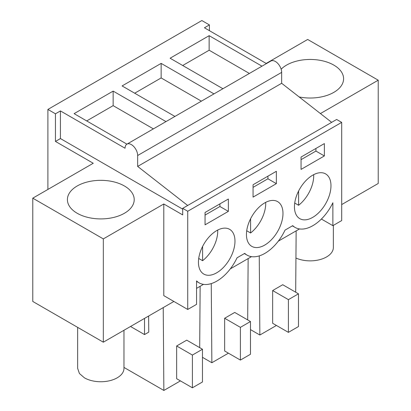<?xml version="1.0" encoding="UTF-8"?>
<svg xmlns="http://www.w3.org/2000/svg" width="411" height="411" viewBox="0 0 411 411"><rect width="100%" height="100%" fill="white"/><g stroke="black" fill="none" stroke-linecap="round" stroke-linejoin="round"><path stroke-width="0.62" d="M47.897 189.44L47.897 109.434L201.847 20.55L209.405 24.912L209.405 30.661M196.556 281.391L199.073 282.845A35.634 20.571 120 0 1 196.556 280.903L196.556 304.366L187.735 309.457L187.735 211.264L182.695 208.351L182.695 214.902L163.799 203.99L103.325 238.904L103.325 342.188L173.879 301.458M196.556 288.363L203.491 284.361M230.294 268.886L251.491 256.649M278.293 241.175L299.491 228.937M341.69 204.575L378.223 183.481L378.223 80.191L307.675 39.461L266.164 63.428M103.325 342.188L32.777 301.458L32.777 198.169L93.251 163.259L55.454 141.435L55.454 113.796L60.432 110.924L125.062 148.237A8.908 5.143 60 0 1 126.907 144.158A8.908 5.143 60 0 1 133.77 146.547A8.908 5.143 60 0 1 137.659 155.512L168.587 137.654M47.897 109.434L55.454 113.796M174.922 116.436L122.093 85.935L161.148 63.386L161.148 77.936L134.695 93.21M213.977 93.888L161.148 63.386M222.921 88.725L170.092 58.223L209.148 35.675L209.148 50.224L182.695 65.498M261.977 66.176L209.148 35.675M266.451 63.597L204.431 27.789L209.405 24.912M126.922 144.148L74.098 113.647L113.148 91.103L113.148 105.648L86.695 120.921M165.977 121.599L113.148 91.103M320.426 113.559L378.223 80.191M281.145 69.212A33.404 19.286 180 0 1 333.814 65.102A33.404 19.286 180 0 1 343.596 78.737A33.404 19.286 180 0 1 299.141 96.939M247.684 319.917L248.146 258.581M211.259 283.595L211.86 362.738L202.474 357.318M228.429 353.172L211.86 362.738M240.399 360.082L250.474 354.261L250.474 321.53L234.727 312.442L224.647 318.258L224.647 350.989L240.399 360.082L240.399 327.351L224.647 318.258M295.684 292.206L296.146 230.869M259.259 255.883L259.86 335.027L250.474 329.607M276.428 325.461L259.86 335.027M288.399 332.371L298.473 326.55L298.473 293.819L282.727 284.731L272.647 290.546L272.647 323.277L288.399 332.371L288.399 299.64L272.647 290.546M163.799 203.99L163.799 295.637L187.735 309.457M103.325 238.904L32.777 198.169M148.623 316.038L148.746 332.134L144.523 334.569L130.523 326.488M163.234 307.603L163.861 390.45L123.968 367.419M144.523 334.569L144.523 318.402M199.684 347.634L200.147 286.292M180.429 380.884L163.861 390.45M192.399 387.794L202.474 381.978L202.474 349.247L186.728 340.154L176.648 345.97L176.648 378.706L192.399 387.794L192.399 355.063L176.648 345.97M182.695 209.153L60.432 138.564L60.432 110.924M55.454 141.435L60.432 138.564M77.186 213.263A33.404 19.286 180 0 1 67.404 199.628A33.404 19.286 180 0 1 88.026 181.806A33.404 19.286 180 0 1 124.43 185.988A33.404 19.286 180 0 1 134.212 199.628A33.404 19.286 180 0 1 113.59 217.445A33.404 19.286 180 0 1 77.186 213.263M126.907 144.158L270.906 61.023A8.908 5.143 60 0 1 277.769 63.412A8.908 5.143 60 0 1 281.658 72.372L281.658 83.284L137.659 166.419L137.659 155.512L281.658 72.377M201.38 101.163L161.148 77.936M249.379 73.451L209.148 50.224M187.735 211.264L341.69 122.38L336.645 119.467L331.672 122.344L281.658 83.284M182.695 208.351L187.673 205.479L137.659 166.419M153.38 128.874L113.148 105.648M341.69 122.38L341.69 220.573L332.869 225.665L321.392 219.042M250.474 321.53L240.399 327.351M298.473 293.819L288.399 299.64M332.869 225.665L332.869 202.757A35.634 20.571 120 0 1 295.072 227.422A35.634 20.571 120 0 1 292.735 225.654L285.049 230.093A35.634 20.571 120 0 1 247.073 255.133A35.634 20.571 120 0 1 244.735 253.366L237.049 257.805A35.634 20.571 120 0 1 199.073 282.845M202.474 349.247L192.399 355.063M331.672 122.344L187.673 205.479M303.955 219.849A25.836 14.914 120 0 0 327.336 200.481A25.836 14.914 120 0 0 325.63 173.91A25.836 14.914 120 0 0 321.469 172.712A25.836 14.914 120 0 0 298.088 192.081A25.836 14.914 120 0 0 299.794 218.652A25.836 14.914 120 0 0 303.955 219.849M253.058 184.75L253.058 197.116L276.367 183.66L276.367 171.295L253.058 184.75M255.955 247.561A25.836 14.914 120 0 0 279.336 228.192A25.836 14.914 120 0 0 277.63 201.621A25.836 14.914 120 0 0 273.469 200.424A25.836 14.914 120 0 0 250.088 219.793A25.836 14.914 120 0 0 251.794 246.364A25.836 14.914 120 0 0 255.955 247.561M207.956 275.272A25.836 14.914 120 0 0 231.336 255.904A25.836 14.914 120 0 0 229.631 229.333A25.836 14.914 120 0 0 225.469 228.136A25.836 14.914 120 0 0 202.089 247.504A25.836 14.914 120 0 0 203.794 274.075A25.836 14.914 120 0 0 207.956 275.272M228.367 199.006L205.058 212.461L205.058 224.827L228.367 211.372L228.367 199.006M324.366 155.949L324.366 143.583L301.058 157.038L301.058 169.404L324.366 155.949L315.925 151.073L315.925 148.458M276.367 183.66L267.926 178.785L267.926 176.17M253.058 187.37L267.926 178.785M228.367 211.372L219.926 206.497L219.926 203.882M205.058 215.081L219.926 206.497M301.058 159.658L315.925 151.073M294.718 203.034L298.602 205.274A25.836 14.914 120 0 0 313.691 174.649M298.602 205.274L298.602 191.028M246.718 230.746L250.602 232.986A25.836 14.914 120 0 0 265.691 202.361M250.602 232.986L250.602 218.744M198.719 258.457L202.602 260.697A25.836 14.914 120 0 0 217.696 230.073M202.602 260.697L202.602 246.456M295.941 258.031A23.16 13.373 0 0 0 320.349 259.505A23.16 13.373 0 0 0 333.352 247.489L333.352 225.387M77.648 327.362L77.648 368.374L79.41 373.491L84.43 377.832A23.16 13.373 0 0 0 109.67 380.73A23.16 13.373 0 0 0 123.968 368.374L123.968 330.269M292.375 225.86L295.072 227.422M244.375 253.577L247.073 255.133"/></g></svg>
